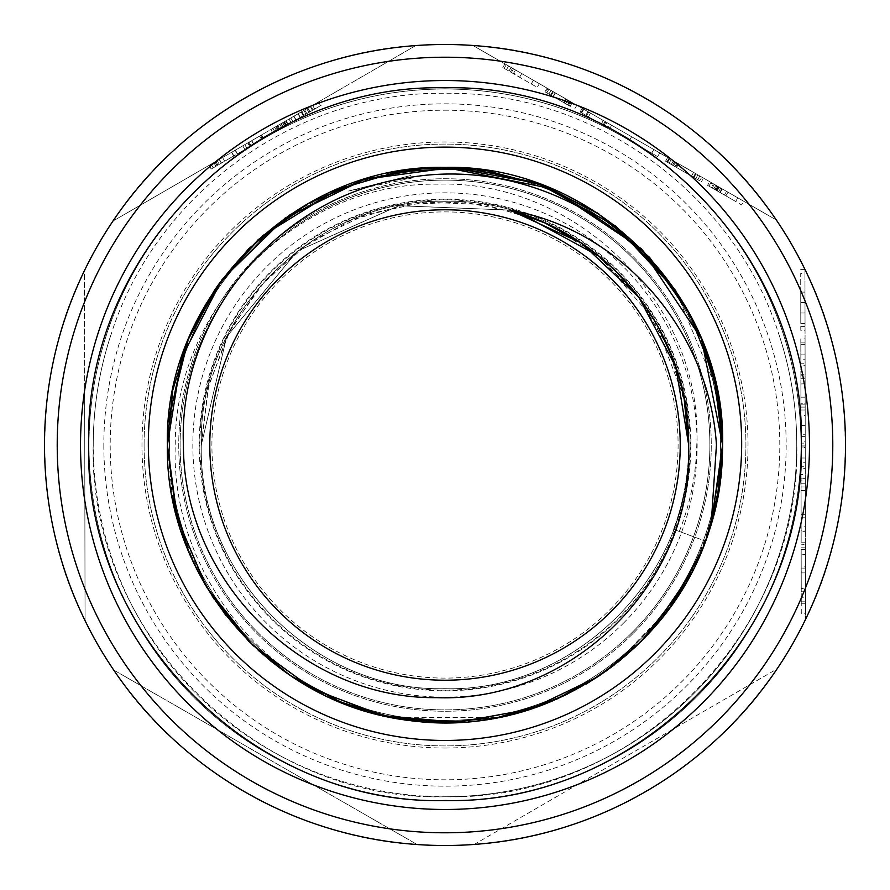 <?xml version="1.0" encoding="UTF-8"?>
<svg xmlns="http://www.w3.org/2000/svg" width="890" height="890" viewBox="0 0 890 890"><rect width="100%" height="100%" fill="white"/><g stroke="black" fill="none" stroke-linecap="round" stroke-linejoin="round"><path stroke-width="0.67" stroke-dasharray="4.45 3.34" d="M609.95 609.694A233.091 233.091 0 0 0 609.694 280.05A233.091 233.091 0 0 0 280.05 280.305A233.091 233.091 0 0 0 280.305 609.95A233.091 233.091 0 0 0 609.95 609.694M639.943 639.632A275.477 275.477 0 0 0 639.632 250.057A275.477 275.477 0 0 0 250.057 250.368A275.477 275.477 0 0 0 250.368 639.943A275.477 275.477 0 0 0 639.943 639.632A275.477 275.477 0 0 0 639.632 250.057A275.477 275.477 0 0 0 250.057 250.368A275.477 275.477 0 0 0 250.368 639.943A275.477 275.477 0 0 0 639.943 639.632A275.477 275.477 0 0 0 639.632 250.057A275.477 275.477 0 0 0 250.057 250.368A275.477 275.477 0 0 0 250.368 639.943A275.477 275.477 0 0 0 639.943 639.632A275.477 275.477 0 0 0 639.632 250.057A275.477 275.477 0 0 0 250.057 250.368A275.477 275.477 0 0 0 250.368 639.943A275.477 275.477 0 0 0 639.943 639.632A275.477 275.477 0 0 0 639.632 250.057A275.477 275.477 0 0 0 250.057 250.368A275.477 275.477 0 0 0 250.368 639.943A275.477 275.477 0 0 0 639.943 639.632M632.445 632.156A264.886 264.886 0 0 0 632.156 257.555A264.886 264.886 0 0 0 257.555 257.844A264.886 264.886 0 0 0 257.844 632.445A264.886 264.886 0 0 0 632.445 632.156A264.886 264.886 0 0 0 632.156 257.555A264.886 264.886 0 0 0 257.555 257.844A264.886 264.886 0 0 0 257.844 632.445A264.886 264.886 0 0 0 632.445 632.156A264.886 264.886 0 0 0 632.156 257.555A264.886 264.886 0 0 0 257.555 257.844M144.091 445A300.909 300.909 0 0 1 445 144.091A300.909 300.909 0 0 1 745.909 445A300.909 300.909 0 0 0 444.499 144.091A300.909 300.909 0 0 0 144.091 445A300.909 300.909 0 0 0 445.501 745.909A300.909 300.909 0 0 0 745.909 445A300.909 300.909 0 0 1 445 745.909A300.909 300.909 0 0 1 144.091 445M796.761 443.787C796.583 405.695 790.42 368.605 778.294 332.537C733.193 192.44 592.595 91.258 445.178 93.272C298.228 91.258 157.196 191.428 111.706 332.537C99.602 368.404 93.45 405.484 93.239 443.787C87.554 632.212 257.121 802.113 445.59 796.761C634.003 801.278 802.202 631.889 796.761 443.787M445.59 796.761A351.761 351.761 0 0 0 778.294 332.537A351.761 351.761 0 0 1 445.59 796.761A351.761 351.761 0 0 1 111.706 332.537M209.784 445A235.216 235.216 0 0 0 445.389 680.216A235.216 235.216 0 0 0 680.216 445A235.216 235.216 0 0 1 445.389 680.216A235.216 235.216 0 0 1 209.784 445A235.216 235.216 0 0 1 444.611 209.784A235.216 235.216 0 0 1 680.216 445A235.216 235.216 0 0 0 444.611 209.784A235.216 235.216 0 0 0 209.784 445A235.216 235.216 0 0 1 444.611 209.784A235.216 235.216 0 0 1 680.216 445A235.216 235.216 0 0 0 444.611 209.784M679.315 531.475C690.24 503.707 696.069 474.882 696.781 445C703.59 305.281 577.054 179.513 438.002 184.174C298.339 181.638 174.685 305.993 175.252 445C170.468 571.87 265.887 692.075 390.788 717.251A277.591 277.591 0 0 0 705.425 541.109L673.619 529.372C683.676 501.871 688.693 473.747 688.693 445C692.153 314.96 575.14 197.903 445.111 201.307C314.715 197.936 198.014 314.749 201.307 445C198.025 314.648 314.726 197.981 445.111 201.307C575.174 197.969 692.109 314.849 688.693 445C692.019 575.363 575.185 691.986 445.022 688.693C314.793 691.997 198.003 575.363 201.307 445C198.014 314.704 314.726 197.947 445.122 201.307C575.163 197.936 692.131 314.915 688.693 445C691.986 575.24 575.296 692.064 444.889 688.693C314.849 692.097 197.847 575.018 201.307 445C197.847 314.982 314.838 197.903 444.9 201.307C575.307 197.936 691.986 314.76 688.693 445C692.131 575.073 575.163 692.075 445.122 688.693C314.737 692.064 198.003 575.285 201.307 445C198.003 314.626 314.793 198.003 445.022 201.307C575.207 198.025 691.997 314.626 688.693 445C691.975 575.374 575.218 692.019 444.933 688.693C314.849 692.019 197.925 575.252 201.307 445C197.969 314.838 314.715 197.925 445.067 201.307C575.207 197.914 692.109 314.926 688.693 445C692.086 575.096 575.229 692.097 445.011 688.693C314.771 692.109 197.925 575.085 201.307 445C197.892 314.86 314.826 197.969 444.9 201.307C575.263 197.981 691.975 314.648 688.693 445C688.649 474.036 683.631 502.16 673.619 529.372L705.425 541.109C716.862 509.948 722.58 477.908 722.591 445L717.151 390.298M173.049 389.286L167.409 445C163.649 296.492 296.67 163.627 445.045 167.409C593.274 163.627 726.407 296.559 722.591 445C726.374 593.319 593.43 726.44 444.9 722.591C296.715 726.462 163.482 593.14 167.409 445C163.46 296.859 296.748 163.537 444.867 167.409C593.408 163.56 726.351 296.615 722.591 445C726.374 593.508 593.319 726.351 445 722.591C296.682 726.351 163.627 593.508 167.409 445C163.649 296.615 296.593 163.56 445.134 167.409C593.241 163.526 726.54 296.859 722.591 445C726.518 593.14 593.296 726.462 445.1 722.591C296.559 726.44 163.627 593.319 167.409 445C163.582 296.559 296.726 163.627 444.944 167.409C593.33 163.627 726.351 296.492 722.591 445C726.34 593.463 593.396 726.407 444.867 722.591C296.715 726.418 163.504 593.23 167.409 445C163.526 296.804 296.67 163.537 444.967 167.409C593.374 163.526 726.44 296.782 722.591 445C726.474 593.307 593.263 726.396 445.1 722.591C296.615 726.385 163.671 593.508 167.409 445L172.193 496.342M444.867 167.409L417.466 168.777M390.221 172.86L338.856 188.502M262.706 235.65L248.599 248.822M214.279 290.641L188.224 339.524M334.774 190.226L290.663 214.268M248.544 248.877L220.053 282.341M214.557 290.229L213.9 291.208M168.744 417.722L167.409 445L172.905 499.957M701.42 338.656L675.81 290.785M641.245 248.666L599.326 214.256M188.313 339.312L172.738 390.866M717.307 391.055L675.732 290.663M456.948 722.335L528.349 709.786M567.075 694.311L588.935 682.363M620.775 659.857L669.391 608.426M699.696 555.404L710.042 527.536M719.943 483.248L722.591 445L717.284 499.056M186.767 546.849L212.332 596.411M248.733 641.312L269.993 660.48M290.663 675.732L293.333 677.501M319.599 692.654L338.856 701.498M391.01 717.296L394.982 718.052M418 721.278L445.167 722.591M498.534 717.385L526.491 710.365M549.842 702.032L555.927 699.473M614.69 664.697L670.47 606.935M701.42 551.333L717.284 499.023M176.264 514.542L194.955 565.573M214.078 599.048L248.822 641.401M289.061 674.653L291.108 676.033M342.617 703.022L395.205 718.097M444.677 722.591L501.192 716.851M551.366 701.409L586.254 683.976M599.415 675.688L605.678 671.36M626.905 654.684L641.267 641.312M682.953 587.945L706.215 538.962M188.624 551.455L204.366 583.406M225.76 615.279L258.256 650.39M290.963 675.933L347.245 704.813M390.677 717.229L497.477 717.585M550.999 701.565L601.54 674.253M641.167 641.412L675.944 599.026M701.387 551.411L711.01 524.344M717.307 498.945L722.591 445C722.591 413.272 717.307 382.455 706.738 352.529M597.657 676.856L617.615 662.405M636.027 646.407L651.847 630.131M691.308 573.038L711.221 523.632M684.01 397.452L653.916 319.543L599.281 256.365M519.638 213.022L463.49 202.019L406.441 204.377L351.372 220.019L301.432 248.088L259.557 286.903L227.818 334.462L208.015 388.24L201.307 445C197.88 575.107 314.838 692.053 444.878 688.693C575.274 692.042 691.986 575.307 688.693 445C692.142 575.051 575.174 692.086 445.1 688.693C314.693 692.064 198.014 575.229 201.307 445C198.003 575.374 314.793 691.975 444.989 688.693C575.207 691.986 692.008 575.374 688.693 445C692.008 575.185 575.307 692.064 444.922 688.693C314.815 692.086 197.869 575.062 201.307 445C198.025 575.341 314.726 692.019 445.111 688.693C575.174 692.042 692.109 575.14 688.693 445C691.964 575.352 575.263 692.019 444.9 688.693C314.826 692.031 197.892 575.163 201.307 445L208.749 385.236L230.666 329.033L265.676 279.994L311.522 241.112L365.634 214.59L424.664 202.152L484.828 204.589L542.477 221.655M685.489 405.64L668.846 348.669L638.875 297.371L597.513 254.941L547.15 223.757M684.688 401.001L672.695 358.169M658.033 326.675L637.095 295.057M615.157 270.549L580.903 242.725M509.848 210.096L398.898 205.712L297.338 251.136L226.627 336.843L201.307 445L226.683 336.72L297.394 251.102L398.709 205.746L509.837 210.096M509.825 210.085L398.853 205.724L297.416 251.091L226.605 336.887L201.307 445C197.992 574.562 313.714 691.185 443.443 688.682C572.993 692.887 690.328 577.744 688.671 448.204M216.181 161.246L415.775 45.568A400.5 400.5 0 0 1 472.89 45.468L776.314 219.975A400.5 400.5 0 0 1 804.949 269.392L805.528 619.407A400.5 400.5 0 0 1 777.059 668.913L474.225 844.432A400.5 400.5 0 0 1 417.11 844.532L113.686 670.025A400.5 400.5 0 0 1 85.051 620.608L84.472 270.593A400.5 400.5 0 0 1 112.941 221.087L415.775 45.568C298.617 51.887 176.665 122.564 112.941 221.087L216.181 161.246A364.522 364.522 0 0 0 84.672 389.909L84.472 270.593C31.361 375.213 31.595 516.167 85.051 620.608L84.672 389.909M445.59 801A356 356 0 0 1 89 445.59A356 356 0 0 1 444.41 89A356 356 0 0 0 89 445.59A356 356 0 0 0 445.59 801A356 356 0 0 0 801 444.41A356 356 0 0 0 444.41 89A356 356 0 0 1 801 444.41A356 356 0 0 1 445.59 801A356 356 0 0 0 801 444.41A356 356 0 0 0 444.41 89A356 356 0 0 1 801 444.41A356 356 0 0 1 445.59 801M474.225 844.432C591.383 838.113 713.335 767.436 777.059 668.913L474.225 844.432M805.528 619.407C858.639 514.787 858.405 373.833 804.949 269.392L805.528 619.407M776.314 219.975C712.256 121.674 590.07 51.398 472.89 45.468L776.314 219.975M301.365 111.884L280.94 123.721L301.365 111.884L303.49 115.544L283.065 127.381L303.49 115.544L301.365 111.884M247.709 142.979L209.094 165.351L261.615 134.913L235.127 150.265L261.171 135.169L247.709 142.979L249.834 146.65L263.295 138.84L213.244 167.854L249.834 146.65M319.098 101.605L270.838 129.573L272.852 128.405L274.977 132.065L272.963 133.244L313.135 109.948L310.799 106.411L313.135 109.948L321.223 105.265L274.977 132.065L272.852 128.405L284.522 121.641L275.767 126.714L319.098 101.605L321.223 105.265M293.733 116.301L277.124 125.935L306.75 108.758L293.733 116.301L303.835 110.449L293.733 116.301L295.858 119.972L308.875 112.418L279.249 129.595L305.96 114.109L295.858 119.972L293.733 116.301L295.858 119.972M743.729 201.24L711.032 182.439L743.729 201.24L741.615 204.911L707.583 185.343L709.697 181.671L711.032 182.439L708.93 186.11L716.072 190.226L709.775 186.6L711.889 182.928L713.457 183.83L711.344 187.501L741.615 204.911L743.729 201.24M703.534 178.122L669.002 158.264L696.058 173.828L693.922 177.488L701.42 181.794L665.542 161.168L699.696 180.804L701.798 177.132L699.863 176.009L697.749 179.691L693.299 177.132L671.283 164.461L693.922 177.488L691.474 176.075L693.588 172.404L667.656 157.486L703.534 178.122L701.42 181.794M659.757 152.946L631.6 136.749L659.757 152.946L657.643 156.618L629.486 140.42L657.643 156.618L659.757 152.946M607.147 122.687L582.205 108.346L607.147 122.687L605.033 126.358L580.091 112.018L609.483 128.917L611.597 125.245L609.962 124.3L607.848 127.982L605.033 126.358M547.873 88.6L572.47 102.739L547.873 88.6L545.759 92.271L570.356 106.411L545.759 92.271M572.47 102.739L569.889 106.155L572.47 102.739M539.329 83.682L504.93 63.902L539.329 83.682L537.226 87.365L502.817 67.573L537.226 87.365L539.329 83.682M804.949 273.508L805.049 330.357L804.949 269.603L804.949 273.508L800.711 273.508L800.8 326.385L805.038 326.385M805.005 302.611L805.038 323.482L804.983 292.12L805.005 302.611L800.766 302.611L800.744 292.12L800.8 323.482L805.038 323.482M805.194 415.419L805.116 374.69L805.194 415.419L800.956 415.419L800.889 374.69L805.116 374.69M801 443.098L800.9 383.957L800.989 436.389L800.933 403.771L805.172 403.771L805.227 436.378L805.139 383.957L805.239 446.991L805.172 403.615L800.933 403.771L801 443.098L805.239 443.098M805.227 436.389L800.989 436.389L805.227 436.378M805.139 383.768L800.9 383.957L805.139 383.768M805.272 468.385L805.239 447.514L805.272 468.385L801.044 468.385L801 447.514L805.239 447.514M805.294 478.62L805.383 530.218L805.283 474.581L805.294 478.62L801.056 478.62L801.044 474.581L805.283 474.581M805.495 597.757L805.406 544.535L801.167 544.814L805.406 544.814L805.495 597.757L801.256 597.757L801.178 554.648L805.417 554.648M805.439 568.076L805.517 613.755L805.406 547.139L805.439 568.076L801.2 568.076L801.178 549.642L805.417 549.642L801.178 549.675L801.178 554.826L805.417 554.826M805.383 531.675L805.294 480.077L805.383 531.675L801.145 531.675L801.056 480.077L805.294 480.077M805.272 462.744L805.239 441.874L805.272 462.744L801.033 462.744L801 441.874L805.239 441.874M805.094 354.865L805.127 375.736L805.072 344.374L805.094 354.865L800.855 354.865L800.833 344.374L800.866 365.245L805.105 365.245M805.094 359.76L805.061 338.879L805.094 359.76L800.855 359.76L800.822 338.879L805.061 338.879M113.686 670.025C177.744 768.326 299.93 838.602 417.11 844.532L113.686 670.025M801.245 588.568L801.211 571.124L801.245 591.794L801.245 588.568L805.472 588.568L805.483 591.794L805.45 571.124L805.472 588.568M801.245 591.794L805.483 591.794M801.211 572.893L805.45 572.893M805.439 566.897L805.45 571.124L801.211 571.124L801.2 566.897L805.439 566.897M801.178 554.826L801.278 613.755L805.517 613.755M801.267 603.264L805.506 603.264M801.167 547.139L805.406 547.139M801.278 613.755L801.2 568.076M801.178 554.648L801.256 601.807L805.495 601.807M801.256 601.807L801.256 597.757M801.056 480.077L801.167 542.177L805.406 542.177M801.167 542.177L801.145 531.675M801.078 490.568L805.317 490.568M801.067 486.964L805.305 486.964M801.122 517.78L805.361 517.78M801.111 514.676L805.35 514.676M801.067 483.815L805.305 483.815M801.044 474.581L801.134 526.179L805.372 526.179M801.134 526.179L801.145 530.218L805.383 530.218M801.145 530.218L801.056 478.62M801 447.514L801.056 478.876L805.294 478.876M801.056 478.876L801.044 468.385M801.022 458.005L805.261 458.005M801 441.874L801.033 466.772L805.272 466.772M801.033 466.772L801.033 462.744M801 445.901L805.239 445.901M801 446.991L805.239 446.991M800.933 407.097L805.172 407.097M800.967 425.376L805.205 425.376M800.922 397.185L805.161 397.185M800.933 404.182L805.172 404.182M800.889 374.69L800.989 434.776L805.216 434.776M800.989 434.776L800.956 415.419M800.889 378.751L805.127 378.751M800.866 365.245L800.889 375.736L805.127 375.736M800.833 344.374L805.072 344.374M800.889 375.736L800.855 354.865M800.822 338.879L800.866 363.788L805.105 363.788M800.866 363.788L800.855 359.76M800.833 342.917L805.072 342.917M800.778 312.991L805.016 312.991M800.744 292.12L804.983 292.12M800.8 323.482L800.766 302.611M800.8 326.385L800.811 330.357L805.049 330.357M800.711 269.603L804.949 269.603M800.811 330.357L800.711 273.508M569.255 100.893L552.735 91.392L570.468 101.593L569.255 100.893L567.141 104.564L568.354 105.265L553.113 96.498L567.141 104.564M555.215 92.827L553.113 96.498L550.621 95.063L553.146 96.521L555.26 92.838M553.38 91.759L551.266 95.441M555.46 92.961L553.346 96.632M571.324 102.083L569.211 105.754M516.278 70.421L533.366 80.256L511.082 67.44L516.278 70.421L514.164 74.104M533.366 80.256L531.252 83.927L533.366 80.256M515.466 69.965L513.363 73.636M603.053 120.328L587.89 111.617L603.053 120.328L600.939 124.01L588.379 116.79L600.939 124.01M588.379 116.79L585.776 115.288L588.379 116.79L590.493 113.108L588.379 116.79M653.794 149.52L651.691 153.191L653.794 149.52M631.6 136.749L629.486 140.42L631.6 136.749M697.905 174.885L695.791 178.556M678.692 163.838L676.578 167.509M669.002 158.264L666.888 161.936M674.72 161.557L672.606 165.229M722.48 189.025L737.777 197.814L722.48 189.025L720.377 192.696L735.663 201.485L720.377 192.696M716.773 185.732L715.059 189.637L716.773 185.732M737.777 197.814L735.663 201.485L715.649 189.982L735.663 201.485L737.777 197.814L735.663 201.485L737.777 197.814L717.763 186.299L737.777 197.814M718.185 186.544L716.072 190.226M248.143 142.723L235.127 150.265L237.252 153.937L263.74 138.584L237.252 153.937L235.127 150.265L248.143 142.723L250.268 146.394M242.759 145.849L244.884 149.509M244.783 144.669L246.908 148.341M248.377 142.589L250.502 146.26M219.196 159.499L221.321 163.17M215.825 161.457L217.95 165.117M211.119 164.183L213.244 167.854M231.767 152.223L233.892 155.883L211.219 169.022L233.892 155.883L231.767 152.223M222.567 157.552L224.692 161.212M219.418 159.377L221.543 163.037M214.924 161.98L217.049 165.64M217.171 160.667L219.296 164.339M213.811 162.625L215.936 166.285M209.094 165.351L211.219 169.022M231.545 152.346L233.669 156.017M235.349 150.143L237.474 153.803M235.127 150.265L237.252 153.937M259.602 136.081L261.727 139.752M261.615 134.913L263.74 138.584M251.514 140.776L253.639 144.436M251.748 140.631L253.873 144.302M249.055 142.2L251.18 145.86M260.503 135.558L262.628 139.229M261.171 135.169L263.295 138.84M307.651 108.235L309.776 111.906L307.651 108.235M276.445 126.324L278.57 129.984M274.654 127.359L276.779 131.03M270.838 129.573L272.963 133.244M272.852 128.405L274.977 132.065M277.791 125.546L279.916 129.206M284.522 121.641L286.658 125.301L284.522 121.641M275.767 126.714L277.891 130.374M318.42 101.994L320.545 105.654M293.956 116.167L296.081 119.839M289.016 119.038L291.141 122.698M290.819 117.992L292.944 121.652L281.941 128.038L292.944 121.652L290.819 117.992M286.102 120.717L288.226 124.389M283.632 122.153L285.757 125.824M279.816 124.366L281.941 128.038M283.854 122.03L285.979 125.69M281.162 123.588L283.287 127.259M277.124 125.935L279.249 129.595M304.736 109.926L306.861 113.597M306.75 108.758L308.875 112.418M301.821 111.617L303.946 115.288M303.835 110.449L305.96 114.109M298.217 113.698L285.657 120.984L287.781 124.656L285.657 120.984L298.217 113.698L300.342 117.369L298.217 113.698M301.143 112.007L303.268 115.678M297.994 113.831L300.119 117.502M285.879 120.862L288.004 124.522M284.31 121.763L286.435 125.434M280.94 123.721L283.065 127.381M282.742 122.675L284.867 126.347M282.508 122.809L284.633 126.48M285.657 120.984L287.781 124.656L285.657 120.984M411.236 178.245L410.891 175.497L348.591 191.016L410.891 175.497L411.236 178.245L348.591 191.016M633.424 633.124A266.266 266.266 0 0 0 633.124 256.576A266.266 266.266 0 0 0 256.576 256.876A266.266 266.266 0 0 0 256.876 633.424A266.266 266.266 0 0 0 633.424 633.124A266.266 266.266 0 0 0 633.124 256.576A266.266 266.266 0 0 0 256.576 256.876A266.266 266.266 0 0 0 256.876 633.424A266.266 266.266 0 0 0 633.424 633.124M623.445 623.167A252.17 252.17 0 0 0 623.167 266.555A252.17 252.17 0 0 0 266.555 266.833A252.17 252.17 0 0 0 266.833 623.445A252.17 252.17 0 0 0 623.445 623.167M103.83 445A341.17 341.17 0 0 0 445 786.17A341.17 341.17 0 0 0 786.17 445A341.17 341.17 0 0 0 445 103.83A341.17 341.17 0 0 0 103.83 445M690.807 445A245.807 245.807 0 0 1 445 690.807A245.807 245.807 0 0 1 199.193 445A245.807 245.807 0 0 1 445 199.193A245.807 245.807 0 0 1 690.807 445M680.216 445A235.216 235.216 0 0 1 445.389 680.216M199.861 445A245.139 245.139 0 0 0 445 690.139A245.139 245.139 0 0 0 690.139 445A245.139 245.139 0 0 0 445 199.861A245.139 245.139 0 0 0 199.861 445M576.331 104.964A364.522 364.522 0 0 0 312.546 105.398M84.85 501.293A364.522 364.522 0 0 0 217.127 729.511M313.669 785.036A364.522 364.522 0 0 0 577.454 784.602M444.444 110.193A334.807 334.807 0 0 1 779.807 444.444A334.807 334.807 0 0 1 445.556 779.807A334.807 334.807 0 0 1 110.193 445.556A334.807 334.807 0 0 1 444.444 110.193M445.501 748.023A303.023 303.023 0 0 0 748.023 444.499A303.023 303.023 0 0 0 444.499 141.977A303.023 303.023 0 0 0 141.977 445.501A303.023 303.023 0 0 0 445.501 748.023M673.819 728.754A364.522 364.522 0 0 0 805.328 500.091M805.15 388.707A364.522 364.522 0 0 0 672.873 160.489M800.944 409.99L805.183 409.99M565.862 98.946L563.748 102.617M567.853 100.092L565.74 103.763M565.639 98.812L563.526 102.495M569.756 101.182L567.642 104.853M566.441 99.279L564.327 102.951M550.966 90.379L548.852 94.051M548.908 89.189L546.794 92.86M521.718 73.559L519.604 77.23M513.508 68.83L511.394 72.513M512.507 68.263L510.393 71.934M506.299 64.681L504.185 68.363M508.591 66.005L506.477 69.676M603.32 120.484L601.206 124.155M605.067 121.496L602.953 125.167M590.548 113.141L588.435 116.812M583.228 108.925L581.114 112.607M583.829 109.281L581.726 112.952M588.713 112.084L586.599 115.756M678.558 163.76L676.444 167.431M674.676 161.524L672.562 165.195M674.631 161.502L672.517 165.173M695.413 173.45L693.299 177.132M677.112 162.926L674.998 166.597M671.216 159.532L669.102 163.215M677.846 163.348L675.732 167.02M669.525 158.565L667.411 162.236M669.714 158.665L667.6 162.347M675.632 162.08L673.519 165.751M726.54 191.361L724.427 195.032M719.053 187.045L716.94 190.716M720.755 188.024L718.642 191.706M728.02 192.207L725.906 195.878M722.335 188.936L720.221 192.607M718.909 186.967L716.795 190.638M718.831 186.922L716.717 190.594M721.912 188.691L719.799 192.362M718.542 186.755L716.428 190.427M714.347 184.341L712.234 188.013M719.276 187.178L717.162 190.849M312.59 105.376L314.715 109.036M307.884 108.102L310.009 111.773M310.343 106.678L312.468 110.338M552.735 91.392L550.621 95.063M547.072 88.132L544.958 91.815M576.831 105.254L574.729 108.925M570.468 101.593L568.354 105.265M511.082 67.44L508.969 71.111M504.93 63.902L502.817 67.573M587.89 111.617L585.776 115.288M582.205 108.346L580.091 112.018M605.912 121.975L603.798 125.646M673.396 160.79L671.283 164.461M696.058 173.828L693.944 177.499M667.656 157.486L665.542 161.168M715.883 185.22L713.769 188.903M717.763 186.299L715.649 189.982"/><path stroke-width="1.33" d="M741.67 443.787A296.67 296.67 0 0 1 445 740.458A296.67 296.67 0 0 1 148.33 443.787A296.67 296.67 0 0 1 445 147.128A296.67 296.67 0 0 1 741.67 443.787M88.677 443.787L88.677 445C83.771 634.848 255.908 806.106 445.49 800.51C635.571 804.994 805.628 635.093 801.323 445L801.323 443.787C806.084 253.717 635.271 82.87 445.033 87.832C254.685 82.87 83.96 253.672 88.677 443.787M717.284 499.023L722.591 445L701.453 338.745L641.267 248.688L551.188 188.513L444.867 167.409M417.466 168.777L390.221 172.86M338.856 188.502L262.706 235.65M248.599 248.822L214.279 290.641M188.224 339.524L173.049 389.286M711.221 523.632L722.591 445L714.136 376.982L689.238 313.058L649.511 257.299L597.424 212.988L535.891 182.706L468.808 168.433L400.444 171.002L334.774 190.226M290.663 214.268L248.544 248.877M220.053 282.341L214.557 290.229M213.9 291.208L188.535 338.779M188.38 339.135L168.744 417.722M717.151 390.298L701.42 338.656M675.81 290.785L641.245 248.666M599.326 214.256L544.969 186.032L485.773 170.413L424.385 168.166L364.199 179.435L307.929 203.599L258.2 239.655L217.739 285.579L188.313 339.312M172.738 390.866L167.431 440.861M675.732 290.663L615.702 226.093L538.45 183.607L451.753 167.487L364.377 179.368L285.134 218.061L222.022 279.649L181.404 357.936L167.409 445C163.671 296.492 296.637 163.615 445.078 167.409C593.252 163.604 726.451 296.637 722.591 445A277.591 277.591 0 0 1 711.199 523.709L716.45 445C709.497 332.337 622.499 229.442 509.825 210.085A243.693 243.693 0 0 1 688.671 448.204C693.544 582.95 570.523 703 436.4 697.649C301.677 699.184 182.995 579.056 183.418 445C178.089 317.263 278.915 197.235 404.828 178.311C530.44 154.46 663.884 232.157 706.738 352.529A277.591 277.591 0 0 1 722.591 445L717.307 391.055M394.648 717.996L456.948 722.335M528.349 709.786L567.075 694.311M588.935 682.363L620.775 659.857M669.391 608.426L699.696 555.404M710.042 527.536L719.943 483.248M172.193 496.342L186.767 546.849M212.332 596.411L248.733 641.312M269.993 660.48L290.663 675.732M293.333 677.501L319.599 692.654M338.856 701.498L391.01 717.296M394.982 718.052L418 721.278M445.167 722.591L498.534 717.385M526.491 710.365L549.842 702.032M555.927 699.473L599.07 675.91M599.159 675.855L614.69 664.697M670.47 606.935L701.42 551.333M167.409 446.168L176.264 514.542M194.955 565.573L214.078 599.048M248.822 641.401L289.061 674.653M291.108 676.033L342.617 703.022M395.205 718.097L444.677 722.591M501.192 716.851L551.366 701.409M586.254 683.976L599.415 675.688M605.678 671.36L626.905 654.684M641.267 641.312L682.953 587.945M706.215 538.962L717.284 499.056M172.905 499.957L188.624 551.455M204.366 583.406L225.76 615.279M258.256 650.39L290.963 675.933M347.245 704.813L390.677 717.229M497.477 717.585L550.999 701.565M601.54 674.253L641.167 641.412M675.944 599.026L701.387 551.411M711.01 524.344L717.307 498.945M711.199 523.709C675.555 653.438 537.193 741.548 405.05 719.71C272.151 703.211 164.628 578.678 167.409 445L177.399 518.837L206.647 587.289L253.016 645.506L313.302 689.372L383.123 715.605L457.349 722.324L530.551 709.085L597.657 676.856M617.615 662.405L636.027 646.407M651.847 630.131L691.308 573.038M680.216 445A235.216 235.216 0 0 0 445 209.784A235.216 235.216 0 0 0 209.784 445A235.216 235.216 0 0 0 445 680.216A235.216 235.216 0 0 0 680.216 445M685.489 405.64L688.693 445L684.01 397.452M599.281 256.365L519.638 213.022M547.15 223.757L509.825 210.085L581.515 243.137L638.886 297.371L675.899 367.092L688.693 445L684.688 401.001M672.695 358.169L658.033 326.675M637.095 295.057L615.157 270.549M580.903 242.725L542.477 221.655M688.693 445L675.91 367.103L638.898 297.382L581.537 243.148L509.848 210.096L581.537 243.159L638.886 297.382L675.91 367.103L688.693 445M444.332 44.5A400.5 400.5 0 0 1 845.5 445A400.5 400.5 0 0 1 445.668 845.5A400.5 400.5 0 0 1 44.5 445A400.5 400.5 0 0 1 444.332 44.5M832.784 445A387.784 387.784 0 0 0 445 57.216A387.784 387.784 0 0 0 57.216 445A387.784 387.784 0 0 0 445 832.784A387.784 387.784 0 0 0 832.784 445M845.5 445A400.5 400.5 0 0 1 445.668 845.5A400.5 400.5 0 0 1 44.5 445M80.523 445A364.477 364.477 0 0 1 445 80.523A364.477 364.477 0 0 1 809.477 445A364.477 364.477 0 0 1 445 809.477A364.477 364.477 0 0 1 80.523 445"/></g></svg>

